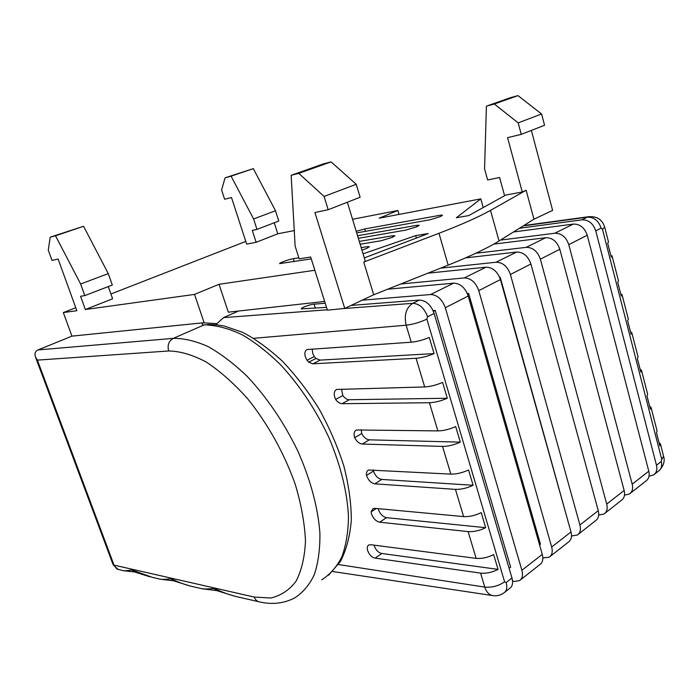 <?xml version="1.0" encoding="UTF-8"?>
<svg xmlns="http://www.w3.org/2000/svg" width="699" height="699" viewBox="0 0 699 699"><rect width="100%" height="100%" fill="white"/><g stroke="black" fill="none" stroke-linecap="round" stroke-linejoin="round"><path stroke-width="1.05" d="M441.235 216.166L440.929 215.109L364.764 228.949L356.21 231.308M356.7 232.907L430.217 219.731L440.405 216.541L442.511 215.205L440.929 215.109M367.849 247.874L367.473 246.633L361.182 247.656M361.942 250.137L366.792 248.363L369.352 246.721L367.473 246.633M393.083 237.048L392.698 235.746L359.286 241.417M360.151 244.239L381.112 240.744L392.523 237.293L394.9 235.773L392.698 235.746M417.312 226.581L416.936 225.296L357.565 235.746M358.342 238.315L405.796 230.093L417.058 226.694L419.269 225.279L416.936 225.296M379.706 522.205C376.062 521.375 373.336 518.632 371.527 513.975L371.082 511.913L372.943 508.671L374.856 508.348L463.612 516.596C469.309 516.893 475.18 515.565 481.209 512.612L485.674 527.684L386.512 517.662L379.706 522.205L468.112 531.598C473.817 531.956 479.671 530.655 485.674 527.684M378.115 508.645L378.351 509.492C380.151 514.123 382.869 516.849 386.512 517.662M374.856 483.839C371.169 483.123 368.408 480.388 366.564 475.635L366.503 475.425C366.171 472.716 366.835 470.908 368.487 470.008L450.855 474.114C456.543 474.21 462.45 472.821 468.557 469.946L473.101 485.272L381.794 479.435L374.856 483.839L455.433 489.37C461.13 489.536 467.019 488.164 473.101 485.272M373.371 469.859L373.528 471.301C375.354 476.028 378.107 478.745 381.794 479.435M354.655 437.688L361.733 433.537C363.768 437.391 366.302 439.496 369.334 439.837L362.265 444.04C359.242 443.682 356.7 441.558 354.655 437.688L354.611 437.539C353.563 433.738 354.148 431.222 356.35 429.972L437.88 430.899C443.559 430.794 449.492 429.343 455.687 426.547L460.309 442.135L369.334 439.837M361.191 429.736L361.733 433.537M335.651 399.47L342.842 395.538C344.817 398.247 346.94 399.645 349.229 399.732L342.047 403.699C339.758 403.603 337.626 402.196 335.651 399.47L334.786 397.373C333.685 393.354 334.314 390.715 336.665 389.457L424.686 386.94C430.348 386.617 436.316 385.105 442.598 382.388L447.299 398.247L349.229 399.732M341.514 389.116L342.842 395.538M498.038 569.379L381.837 553.486L375.162 558.125C371.877 557.444 369.387 554.98 367.683 550.707C366.87 547.867 367.228 545.954 368.766 544.958L370.872 544.731L476.15 558.37C481.864 558.851 487.692 557.584 493.643 554.569L498.038 569.379C492.113 572.429 486.294 573.669 480.58 573.119L375.162 558.125M381.837 553.486C378.543 552.83 376.062 550.375 374.376 546.137L374.114 545.15M326.52 307.342L301.356 308.888C300.465 307.656 312.811 303.75 314.017 304.179L315.38 308.207M434.062 353.598C427.727 356.254 421.733 357.818 416.08 358.281L312.872 363.812L320.159 360.107L434.062 353.598L429.282 337.46C422.912 340.09 416.901 341.671 411.257 342.213L307.114 349.535C304.913 350.653 304.327 353.117 305.358 356.909L307.018 360.256L314.305 356.577L312.663 353.257L312.226 349.072M460.309 442.135C454.149 444.957 448.225 446.381 442.537 446.416L362.265 444.04M447.299 398.247C441.052 400.99 435.093 402.484 429.422 402.729L342.047 403.699M312.872 363.812L308.696 362.169L315.983 358.482L314.305 356.577M320.159 360.107L315.983 358.482M307.018 360.256L308.696 362.169M419.365 300.072C426.023 300.404 430.942 304.86 434.131 313.423L427.587 316.769C424.372 308.154 419.444 303.672 412.786 303.322L419.365 300.072L351.099 305.419M434.131 313.423L511.965 578.021C513.267 582.931 512.507 586.374 509.711 588.348L504.861 592.167M509.125 568.339L510.663 567.151L435.224 310.4L433.083 310.592M445.307 307.717C442.161 299.224 437.251 294.829 430.593 294.532L453.625 283.165C460.291 283.392 465.158 287.673 468.216 296.018L445.307 307.717L521.891 570.279C523.167 575.146 522.389 578.58 519.575 580.572L514.875 581.411L512.559 581.087M314.104 304.17L325.227 303.252M362.178 300.194L430.593 294.532M453.625 283.165L387.639 289.211M468.216 296.018L542.275 554.368C543.499 559.165 542.695 562.573 539.864 564.582L520.519 579.821M539.567 544.897L540.467 544.198L468.636 293.405L467.334 293.545M478.771 290.627C475.748 282.361 470.899 278.123 464.232 277.931L486.006 267.184C492.673 267.315 497.487 271.439 500.432 279.565L478.771 290.627L551.677 547.029C552.883 551.799 552.061 555.189 549.213 557.208L542.852 557.951M400.737 283.995L464.232 277.931M486.006 267.184L427.884 273.195M500.432 279.565L570.996 531.948C572.158 536.649 571.31 540.012 568.444 542.057L550.165 556.456M568.409 522.686L500.239 277.328L499.68 277.398M510.41 274.471C507.5 266.406 502.712 262.326 496.045 262.23L516.666 252.051C523.333 252.094 528.077 256.079 530.917 264.004L510.41 274.471L579.917 524.984C581.052 529.659 580.196 533.014 577.322 535.058L571.52 535.967M440.51 268.171L496.045 262.23M516.666 252.051L465.595 257.879M530.917 264.004L598.257 510.672C599.358 515.277 598.466 518.606 595.583 520.668L578.291 534.298M540.371 259.172C537.566 251.308 532.839 247.367 526.181 247.359L545.744 237.704C552.385 237.66 557.077 241.513 559.812 249.246L540.371 259.172L606.723 504.058C607.807 508.636 606.907 511.956 604.015 514.018L598.702 515.058M475.827 253.256L526.181 247.359M545.744 237.704L493.747 244.126M559.812 249.246L624.155 490.453C625.203 494.962 624.277 498.256 621.385 500.335L604.993 513.249M568.785 244.659C566.085 236.987 561.411 233.186 554.77 233.248L573.346 224.082C579.969 223.968 584.6 227.691 587.247 235.24L568.785 244.659L632.211 484.171C633.242 488.645 632.307 491.93 629.406 494.01L624.504 495.145M500.44 240.115L554.77 233.248M573.346 224.082L513.45 231.989M587.247 235.24L648.794 471.222C649.799 475.635 648.838 478.894 645.937 480.982L630.384 493.241M649.039 476.168L653.574 474.962C656.483 472.865 657.453 469.623 656.466 465.237L595.766 230.88C593.154 223.392 588.541 219.713 581.926 219.844L587.343 217.171L523.184 225.917M519.418 228.267L581.926 219.844M298.831 257.817L293.327 258.717C289.211 259.268 279.015 262.92 279.644 263.619L311.273 258.875M75.772 307.717L63.329 312.567L76.846 310.697L58.122 259.067L52.014 260.412L48.266 250.137L50.188 237.179L55.527 235.808L80.63 284.004L84.806 295.607L80.577 296.28L85.357 309.517L112.609 298.796L108.275 286.581M85.357 309.517L194.54 294.41L219.023 284.301L314.856 270.26M363.069 253.833L415.678 235.633L428.251 233.545L364.31 257.914M352.549 219.276L397.853 210.478L379.19 218.184L480.79 198.874L456.333 217.765L468.697 215.589L505.744 195.091L522.267 191.972L526.137 190.259L490.515 210.373C479.06 216.83 461.882 224.466 438.981 233.283L363.733 262.081L365.359 261.365L347.368 202.238M294.253 230.591L277.774 233.789L256.14 242.308L246.668 244.1L231.5 197.537L224.624 199.25L221.592 189.979L225.078 177.826L231.098 176.174L253.606 218.97L256.979 229.412L252.269 230.373L256.14 242.308M245.795 241.408L110.914 294.008M63.329 312.567L71.945 336.132L38.087 349.919L173.317 338.36C183.916 338.246 195.475 340.972 207.996 346.538C220.858 353.755 233.859 363.629 246.974 376.176C266.8 397.189 283.733 422.109 297.774 450.925C310.47 479.462 318.097 508.059 319.915 533.188C320.09 549.161 318.211 563.027 314.27 574.788C309.264 585.133 302.693 592.866 294.55 597.995C283.846 603.49 272.173 604.792 259.539 601.909C257.057 601.463 255.292 599.847 254.244 597.068L270.714 598.012C280.78 595.714 289.203 590.157 295.974 581.341C301.557 570.681 304.72 557.252 305.48 541.043C304.694 523.525 301.295 504.634 295.258 484.381C284.441 453.695 267.63 423.507 247.647 398.736C233.938 383.419 220.115 371.169 206.179 361.995C192.583 354.83 180.08 351.16 168.669 350.977L37.396 360.116L35.422 356.909C34.417 353.449 35.308 351.125 38.087 349.919M71.945 336.132L202.902 322.824L216.786 323.611M397.853 210.478L399.015 214.418M219.023 284.301L228.32 312.173L324.659 301.444M194.54 294.41L204.169 322.833M210.88 324.511L203.959 324.974L173.317 338.36C168.765 340.99 167.218 345.192 168.669 350.977M238.595 311.029L223.514 317.626L216.489 324.1M656.466 465.237L661.306 461.454L661.761 459.444L602.433 229.193L604.705 227.227L608.497 242.003L607.676 243.182L611.284 257.197L612.088 255.956L610.804 255.318M612.088 255.956L618.501 280.902L617.733 282.239L621.28 296.044L622.04 294.655L628.357 319.233L627.632 320.71L631.136 334.323L631.844 332.785L638.073 357.006L637.392 358.631L640.843 372.043L641.507 370.356L647.641 394.227L647.003 396.001L650.402 409.212L651.031 407.395L657.077 430.925L656.483 432.83L659.839 445.857L660.415 443.9L658.965 442.476M651.031 407.395L649.607 406.119M641.507 370.356L640.118 369.238M631.844 332.785L630.489 331.815M622.04 294.655L620.721 293.851M291.16 175.309L298.761 173.361L324.091 196.436L328.189 209.726L360.125 197.258L356.21 184.265L331.064 161.897L323.375 163.898L291.16 175.309L295.127 246.109L299.163 258.848L310.679 256.987L327.403 310.173L344.747 308.408L373.694 294.76L448.173 265.122C470.846 256.035 487.797 247.996 499.025 240.998L533.949 219.198L552.629 210.382L531.354 130.425M415.678 235.633L416.394 238.071M328.189 209.726L314.917 212.505L344.747 308.408M363.733 262.081L373.694 294.76M526.137 190.259L533.949 219.198M504.591 195.729L499.593 177.502L487.64 179.966L484.564 168.852L486.408 106.169L494.324 104.002L518.177 122.875L521.253 134.365L507.561 137.659L522.267 191.972M486.408 106.169L510.06 97.799L517.976 95.614L541.594 113.998L544.565 125.27L521.253 134.365M480.79 198.874L483.21 207.559M274.253 222.771L277.774 233.789M225.078 177.826L253.318 168.634L275.493 210.74L278.77 221.033L256.979 229.412M37.396 360.116L114.208 565.605L116.882 568.951L122.404 570.515C123.968 570.934 127.139 570.768 131.928 570.026L152.408 577.383L159.809 579.078C161.714 579.576 165.348 579.471 170.731 578.763L171.648 578.973C179.031 582.582 186.17 585.159 193.064 586.697L201.295 588.575C203.601 589.17 207.786 589.135 213.868 588.479L214.89 588.715C222.946 592.569 230.766 595.356 238.35 597.06L258.63 601.708M208.538 324.519L203.959 324.974C202.055 324.764 201.696 324.048 202.902 322.824M208.547 324.519L216.786 324.825L224.196 325.996L242.544 332.313C255.144 338.779 268.39 348.364 282.282 361.068C295.668 375.162 307.944 391.134 319.111 408.985C329.343 427.535 337.573 446.495 343.803 465.849C348.714 484.957 351.221 502.965 351.335 519.873C350.077 535.792 346.468 549.606 340.527 561.323L328.6 575.216M518.177 122.875L541.594 113.998M494.324 104.002L517.976 95.614M253.606 218.97L275.493 210.74M231.098 176.174L253.318 168.634M331.064 161.897L298.761 173.361M356.21 184.265L324.091 196.436M50.188 237.179L83.565 226.284L108.266 273.615L112.303 285.035L84.806 295.607M83.565 226.284L55.527 235.808M108.266 273.615L80.63 284.004M500.239 277.328L499.75 277.582M468.636 293.405L467.509 293.973M435.224 310.4L433.397 311.326M373.458 471.091L366.503 475.425M376.324 508.479L371.082 511.913M294.235 261.592L293.327 258.717M365.481 231.325L364.764 228.949M170.731 578.763L173.404 580.764M171.648 578.973L173.518 580.799L190.434 586.094M213.868 588.479L216.655 590.585M214.89 588.715L216.821 590.638L235.502 596.413M131.928 570.026L134.496 571.931M132.758 570.209L134.558 571.948L149.979 576.832M463.612 516.596L455.433 489.37M450.855 474.114L442.537 446.416M437.88 430.899L429.422 402.729M424.686 386.94L416.08 358.281M411.257 342.213L406.145 325.201L253.658 338.307M427.587 316.769L426.879 319.128L504.608 581.839C498.536 585.954 491.921 587.71 484.783 587.108L338.447 564.539M504.608 581.839L506.155 582.555C507.465 587.483 506.723 590.935 503.927 592.909C500.851 595.102 497.365 596.037 493.468 595.705C489.431 595.277 486.539 592.411 484.783 587.108L480.58 573.119M476.15 558.37L468.112 531.598M426.879 319.128C420.134 322.309 413.223 324.336 406.145 325.201C403.917 315.022 406.136 307.726 412.786 303.322L342.659 308.626M632.211 484.171L648.794 471.222M606.723 504.058L624.155 490.453M579.917 524.984L598.257 510.672M551.677 547.029L570.996 531.948M521.891 570.279L542.275 554.368M506.155 582.555L511.965 578.021M321.706 579.821C329.876 574.683 336.56 567.09 341.767 557.051C345.97 545.674 348.207 532.332 348.486 517.015C347.333 492.393 340.876 466.076 329.124 438.072C316.158 410.296 300.124 386.014 281.033 365.228C268.302 352.715 255.554 342.667 242.771 335.083C230.251 329.054 218.516 325.708 207.577 325.061M35.422 356.909L113.212 564.941L254.244 597.068M602.433 229.193L601.149 228.136C598.554 220.683 593.958 217.022 587.343 217.171L589.633 216.576M327.289 309.779L223.514 317.626M601.149 228.136L595.766 230.88M660.415 443.9L663.578 456.22L661.761 459.444M654.561 474.184L658.406 471.152C661.315 469.055 662.285 465.822 661.306 461.454M438.981 233.283L448.173 265.122M490.515 210.373L499.025 240.998M604.705 227.227C603.394 223.741 601.018 215.895 588.584 216.725L523.778 225.541M492.131 595.504L332.689 571.511M663.578 456.22C665.081 460.903 663.674 465.621 659.375 470.392M113.212 564.941L118.253 569.571M160.604 579.261L173.317 580.755M216.498 590.568L202.247 588.794M134.47 571.931L123.059 570.664"/></g></svg>
